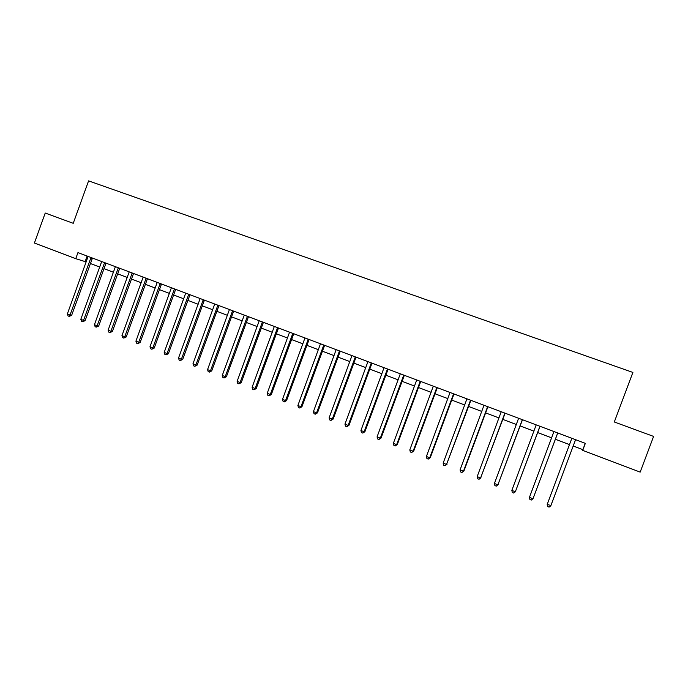 <?xml version="1.0" encoding="UTF-8"?>
<svg xmlns="http://www.w3.org/2000/svg" width="688" height="688" viewBox="0 0 688 688"><rect width="100%" height="100%" fill="white"/><g stroke="black" fill="none" stroke-linecap="round" stroke-linejoin="round"><path stroke-width="1.03" d="M573.199 445.996L582.874 449.66L582.719 450.382L585.35 443.356L77.95 252.599L75.749 258.671L86.189 261.939M75.749 258.671L34.4 243.036L45.227 213.039L73.238 223.316L88.58 180.884L632.891 372.423L614.307 421.985L653.6 436.416L640.175 472.114L582.719 450.382M90.403 263.53L99.769 267.064M103.965 268.655L113.46 272.242M117.648 273.824L127.263 277.462M131.442 279.044L141.195 282.725M145.357 284.299L155.247 288.04M159.401 289.605L169.429 293.398M173.565 294.963L183.73 298.798M187.85 300.364L198.161 304.259M202.263 305.807L212.721 309.755M216.815 311.303L227.41 315.31M231.486 316.85L242.236 320.909M246.295 322.448L257.192 326.568M261.234 328.09L272.285 332.27M276.309 333.792L287.515 338.023M291.523 339.545L302.892 343.837M306.874 345.342L318.406 349.702M322.371 351.198L334.058 355.619M338.014 357.115L349.865 361.587M353.795 363.075L365.818 367.616M369.723 369.095L381.917 373.704M385.805 375.175L398.171 379.845M402.041 381.307L414.58 386.054M418.424 387.507L431.144 392.306M434.971 393.76L447.871 398.627M451.672 400.063L464.753 405.008M468.528 406.436L481.798 411.458M485.556 412.877L499.015 417.96M502.739 419.37L516.396 424.53M520.102 425.932L533.948 431.17M537.629 432.554L551.681 437.869M555.328 439.245L569.578 444.629M585.247 443.321L582.874 449.66M87.135 256.048L85.149 261.543M571.84 438.282L547.209 504.416L550.925 505.517L575.409 440.105L550.778 505.835L549.076 507.116L547.648 506.549L547.209 504.416M575.658 439.709L575.357 440.191M553.926 431.548L529.442 497.364L532.976 498.766L557.744 432.984M557.701 432.967L532.976 498.766L531.308 500.056L529.889 499.488L529.442 497.364M536.184 424.874L511.846 490.381L515.346 491.774L540.037 426.319M539.925 426.276L515.346 491.774L513.712 493.055L512.311 492.505L511.846 490.381M518.614 418.27L494.423 483.466L497.888 484.842L522.493 419.723M522.321 419.663L497.888 484.842L496.289 486.132L494.896 485.582L494.423 483.466M498.215 484.601L496.289 486.132M501.225 411.734L477.171 476.621L480.602 477.979L505.121 413.196M504.889 413.11L480.602 477.979L479.029 479.278L477.661 478.728L477.171 476.621M480.989 477.764L479.029 479.278M487.629 406.617L463.488 471.185L460.083 469.835L483.999 405.249M487.921 406.728L463.927 470.996L461.94 472.484L460.582 471.942L460.083 469.835M463.927 470.996L461.94 472.484M466.937 398.842L443.158 463.119L446.529 464.46L470.876 400.321M470.532 400.192L446.529 464.46L445.016 465.759L443.674 465.226L443.158 463.119M447.028 464.288L445.016 465.759M450.038 392.487L426.397 456.471L429.742 457.795L430.292 457.649L454.003 393.975M453.598 393.828L429.742 457.795L428.254 459.094L426.921 458.569L426.397 456.471M430.292 457.649L428.254 459.094M433.302 386.2L409.799 449.883L413.11 451.19L413.712 451.07L437.293 387.697M436.828 387.525L413.11 451.19L411.656 452.498L410.332 451.973L409.799 449.883M413.712 451.07L411.656 452.498M416.722 379.965L393.355 443.356L396.632 444.654L397.286 444.56L420.738 381.47M420.222 381.281L396.632 444.654L395.204 445.962L393.897 445.446L393.355 443.356M397.286 444.56L395.204 445.962M400.304 373.79L377.067 436.889L380.309 438.179L381.023 438.101L404.338 375.304M403.761 375.089L380.309 438.179L378.916 439.486L377.617 438.97L377.067 436.889M381.023 438.101L378.916 439.486M384.042 367.676L360.933 430.49L364.15 431.763L364.907 431.711L388.092 369.198M387.464 368.966L364.15 431.763L362.782 433.079L361.492 432.563L360.933 430.49M364.907 431.711L362.782 433.079M367.925 361.621L344.946 424.143L348.137 425.408L348.945 425.373L371.993 363.144M371.339 362.903L348.137 425.408L346.795 426.723L345.522 426.216L344.946 424.143M348.945 425.373L346.795 426.723M351.964 355.619L329.113 417.857L332.27 419.112L333.13 419.095L356.049 357.149M355.343 356.883L332.27 419.112L330.954 420.428L329.698 419.929L329.113 417.857M333.13 419.095L330.954 420.428M336.148 349.667L313.427 411.63L316.549 412.869L317.46 412.886L340.25 351.215M339.485 350.923L316.549 412.869L315.267 414.193L314.02 413.694L313.427 411.63M317.46 412.886L315.267 414.193M320.479 343.776L297.887 405.464L300.983 406.694L301.937 406.72L324.607 345.324M323.781 345.023L300.983 406.694L299.719 408.018L298.48 407.52L297.887 405.464M301.937 406.72L299.719 408.018M304.956 337.946L282.484 399.35L285.554 400.571L286.552 400.622L309.093 339.494M308.25 339.184L285.554 400.571L284.316 401.895L283.095 401.405L282.484 399.35M286.552 400.622L284.316 401.895M289.571 332.158L267.219 393.295L270.264 394.499L271.313 394.568L293.733 333.723M292.813 333.379L270.264 394.499L269.051 395.824L267.838 395.342L267.219 393.295M271.313 394.568L269.051 395.824M274.331 326.43L252.1 387.292L255.119 388.488L256.211 388.582L278.502 327.995M277.565 327.643L255.119 388.488L253.932 389.821L252.728 389.339L252.1 387.292M256.211 388.582L253.932 389.821M259.221 320.754L237.119 381.35L240.103 382.528L241.239 382.64L263.418 322.328M262.403 321.95L240.103 382.528L238.942 383.861L237.747 383.388L237.119 381.35M241.239 382.64L238.942 383.861M244.257 315.121L222.267 375.45L225.225 376.628L226.404 376.757L248.463 316.704M247.413 316.308L225.225 376.628L224.09 377.961L222.912 377.488L222.267 375.45M226.404 376.757L224.09 377.961M229.422 309.548L207.552 369.611L210.485 370.78L211.706 370.918L233.645 311.131M232.578 310.727L210.485 370.78L209.376 372.105L208.206 371.64L207.552 369.611M211.706 370.918L209.376 372.105M214.725 304.019L192.967 363.823L195.874 364.975L197.138 365.139L218.956 305.61M217.855 305.197L195.874 364.975L194.79 366.308L193.629 365.853L192.967 363.823M197.138 365.139L194.79 366.308M200.148 298.54L178.51 358.087L181.391 359.231L182.698 359.411L204.405 300.14M203.252 299.71L181.391 359.231L180.333 360.564L179.181 360.108L178.51 358.087M182.698 359.411L180.333 360.564M185.708 293.114L164.191 352.402L167.046 353.537L168.388 353.735L189.974 294.713M188.753 294.258L167.046 353.537L165.997 354.87L164.862 354.415L164.191 352.402M168.388 353.735L165.997 354.87M171.398 287.73L149.984 346.769L152.813 347.887L154.198 348.102L175.672 289.338M174.451 288.874L152.813 347.887L151.799 349.229L150.663 348.773L149.984 346.769M154.198 348.102L151.799 349.229M157.208 282.398L135.914 341.179L138.718 342.297L140.137 342.521L161.499 284.006M160.201 283.516L138.718 342.297L137.72 343.63L136.602 343.183L135.914 341.179M140.137 342.521L137.72 343.63M143.147 277.109L121.957 335.641L124.743 336.742L126.196 336.991L147.447 278.726M146.148 278.236L124.743 336.742L123.763 338.083L122.653 337.645L121.957 335.641M126.196 336.991L123.763 338.083M132.182 272.99L110.888 331.246L108.128 330.154L129.206 271.863M133.524 273.489L112.376 331.513L110.888 331.246L109.934 332.588L108.824 332.149L108.128 330.154M112.376 331.513L109.934 332.588M115.386 266.677L94.419 324.71L97.146 325.794L98.676 326.078L119.712 268.294M118.336 267.778L97.146 325.794L96.217 327.135L95.125 326.705L94.419 324.71M98.676 326.078L96.217 327.135M101.686 261.526L80.823 319.318L83.532 320.393L85.097 320.685L106.021 263.151M104.61 262.618L83.532 320.393L82.62 321.735L81.537 321.305L80.823 319.318M85.097 320.685L82.62 321.735M88.107 256.418L67.347 313.969L70.03 315.035L71.638 315.345L92.45 258.052M91.005 257.51L70.03 315.035L69.144 316.377L68.069 315.947L67.347 313.969M71.638 315.345L69.144 316.377M453.315 394.293L453.788 394.37M436.545 387.989L437.069 388.084M419.938 381.737L420.514 381.857M403.486 375.553L404.123 375.691M387.189 369.422L387.877 369.576M371.047 363.35L371.787 363.531M355.051 357.339L355.842 357.528M339.21 351.379L340.044 351.594M323.515 345.471L324.392 345.703M307.957 339.623L308.886 339.872M292.546 333.826L293.527 334.093M277.281 328.081L278.296 328.365M262.145 322.388L263.212 322.698M247.147 316.755L248.265 317.073M232.295 311.165L233.447 311.501M217.563 305.627L218.758 305.979M202.969 300.131L204.207 300.501M188.503 294.688L189.776 295.075M174.167 289.295L175.483 289.7M159.951 283.955L161.31 284.368M145.865 278.657L147.258 279.087M131.898 273.403L133.326 273.85M118.052 268.191L119.523 268.655M104.327 263.031L105.832 263.504M90.721 257.914L92.261 258.404"/></g></svg>
